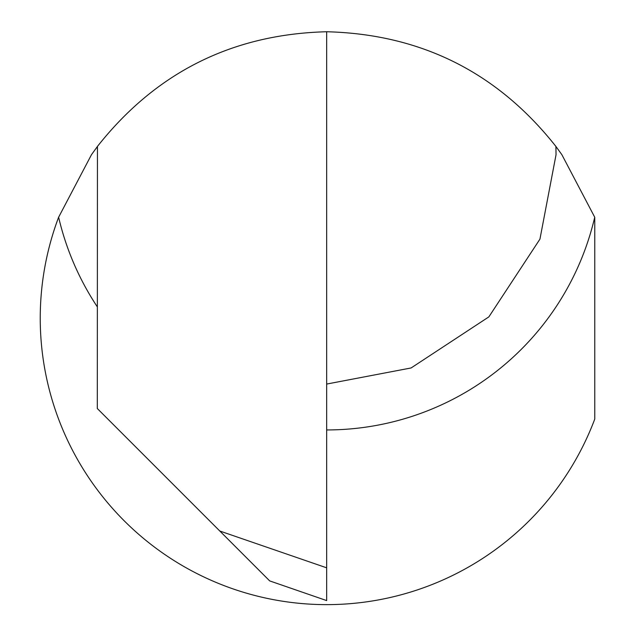 <?xml version="1.0" encoding="UTF-8"?>
<svg xmlns="http://www.w3.org/2000/svg" width="635" height="635" viewBox="0 0 635 635"><rect width="100%" height="100%" fill="white"/><g stroke="black" fill="none" stroke-linecap="round" stroke-linejoin="round"><path stroke-width="0.95" d="M97.361 149.376A229.37 229.37 0 0 1 97.449 146.423C155.948 72.39 232.354 34.163 326.676 31.75C420.997 34.163 497.403 72.39 555.895 146.423L556.046 154.694L539.94 239.125L488.863 316.881L411.107 367.959L326.676 384.064M219.813 531.027L326.676 567.825L326.676 600.591L269.684 580.898L97.306 408.519L97.449 146.423L91.48 154.694L58.626 217.218A286.441 286.441 0 0 0 225.75 586.264A286.441 286.441 0 0 0 594.765 419.068L594.765 217.313A286.441 286.441 0 0 0 594.725 217.218L561.872 154.694L555.895 146.423A229.37 229.37 0 0 1 555.982 149.376A229.37 229.37 0 0 0 555.895 146.423M326.676 567.825L326.676 31.75M594.725 217.218A275.249 275.249 0 0 1 326.676 429.943M97.306 306.84A275.249 275.249 0 0 1 58.626 217.218"/></g></svg>
